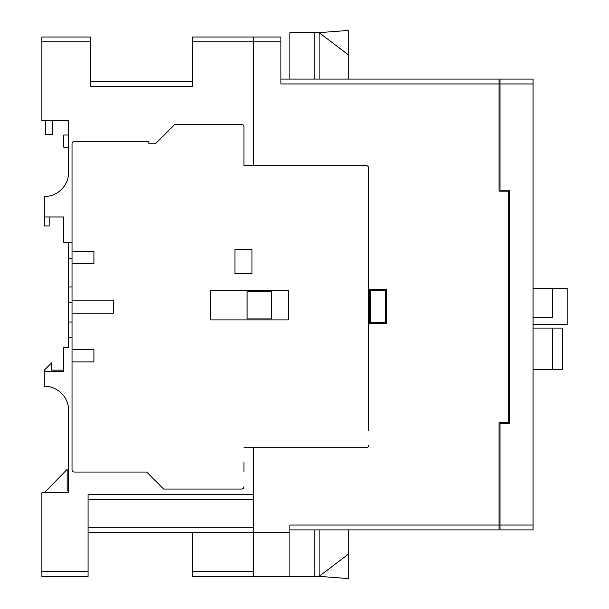 <?xml version="1.0" encoding="UTF-8"?>
<svg xmlns="http://www.w3.org/2000/svg" width="609" height="609" viewBox="0 0 609 609"><rect width="100%" height="100%" fill="white"/><g stroke="black" fill="none" stroke-linecap="round" stroke-linejoin="round"><path stroke-width="0.91" d="M500.004 525.049L500.004 423.164L509.733 423.164L509.733 190.214L500.004 190.214L500.004 79.086L533.081 79.086L533.081 529.914L500.004 529.914L500.004 525.049L533.081 525.049M552.53 328.084L552.53 369.427L562.259 369.427L562.259 328.084L533.081 328.084M552.53 369.427L533.081 369.427M243.95 472.044L243.95 462.558M368.696 182.67L368.696 168.084A2.428 2.428 0 0 0 366.268 165.648L243.95 165.648L243.95 126.748A2.428 2.428 0 0 0 241.522 124.312L174.89 124.312L155.44 143.77L148.878 143.77L148.878 141.334L74.465 141.334A2.428 2.428 0 0 0 72.029 143.77L72.029 469.608A2.428 2.428 0 0 0 74.465 472.044L146.685 472.044L163.707 489.065L241.522 489.065A2.428 2.428 0 0 0 243.95 486.629M368.696 430.708L368.696 168.084M243.95 141.334L243.95 126.748M366.268 165.648L243.95 165.648L243.95 150.819M366.268 447.729L243.95 447.729L366.268 447.729A2.428 2.428 0 0 0 368.696 445.293M72.029 263.651L93.915 263.651L93.915 251.487L72.029 251.487M72.029 313.254L113.373 313.254L113.373 300.123L72.029 300.123M72.029 361.891L93.915 361.891L93.915 349.726L72.029 349.726M251.974 273.707L251.974 249.393L234.952 249.393L234.952 273.707L251.974 273.707M288.453 319.908L288.453 290.729L210.638 290.729L210.638 319.908L288.453 319.908M271.431 291.703L247.109 291.703L247.109 318.941L271.431 318.941L271.431 291.703M369.671 323.714L386.692 323.714L386.692 289.663L369.671 289.663L369.671 323.714L368.696 323.714M369.671 289.663L368.696 289.663M90.513 81.758L90.513 73.491L90.513 81.758L192.398 81.758M44.312 386.205L44.259 371.612L44.312 386.205A24.314 24.314 0 0 1 68.627 410.519L68.627 492.711L41.876 492.711L41.876 571.501L88.084 571.501L88.084 494.66L253.192 494.66L253.192 532.593L88.084 532.593M253.192 494.66L253.192 447.729M253.192 165.648L253.192 41.876L192.398 41.876L192.398 86.623L90.513 86.623L90.513 41.876L41.876 41.876L41.876 120.666L68.627 120.666L68.627 172.218A24.314 24.314 0 0 1 44.312 196.532L44.312 216.956L63.762 216.956L63.762 242.253L72.029 242.253M72.029 258.3L68.627 258.3L68.627 347.297L63.762 347.297L63.762 371.612L44.312 371.612L44.312 370.158L51.605 362.857L51.605 370.158L63.762 370.158M72.029 286.991L68.627 286.991M72.029 302.551L68.627 302.551M72.029 322.009L68.627 322.009M72.029 337.569L68.627 337.569M68.627 410.519L68.627 492.711L67.409 492.711M44.312 492.711L67.165 469.364L67.165 490.283L68.627 490.283M68.627 242.253L68.627 258.3M88.084 571.501L88.084 576.365L41.876 576.365L41.876 571.501M68.627 120.666L68.627 140.116M45.523 120.666L45.523 134.285L52.823 134.285L52.823 120.666M41.876 41.876L41.876 37.012L90.513 37.012L90.513 41.876M192.398 41.876L192.398 37.012L253.192 37.012L253.192 41.876M253.192 571.501L253.192 576.365L192.398 576.365L192.398 571.501L253.192 571.501L253.192 532.593M192.398 532.593L192.398 571.501M253.192 499.517L88.084 499.517M68.627 135.015L63.762 135.015L63.762 147.172L68.627 147.172M49.177 216.956L49.177 225.954L44.312 225.954L44.312 216.956M63.762 230.819L63.762 216.956M280.916 79.086L499.037 79.086L499.037 191.18L508.759 191.18L508.759 422.197L499.037 422.197L499.037 529.914L289.907 529.914M253.679 447.729L253.679 532.593L289.907 532.593L289.907 525.049L499.037 525.049M289.907 532.593L289.907 576.365L253.679 576.365L253.679 532.593M314.229 79.086L314.229 32.635L319.093 32.635L319.093 79.086M319.093 529.914L319.093 576.365L289.907 576.365M280.916 41.876L253.679 41.876L253.679 37.012L280.916 37.012L280.916 83.951L499.037 83.951M253.679 41.876L253.679 165.648M533.081 324.681L567.124 324.681L567.124 288.209L533.081 288.209M509.733 324.681L508.759 324.681M509.733 288.209L508.759 288.209M552.53 288.209L552.53 317.388L533.081 317.388M385.718 322.74L385.718 290.638L370.645 290.638L370.645 322.74L385.718 322.74M314.229 576.365L314.229 529.914M348.272 554.236L348.272 578.55L319.093 576.365L348.272 554.236L348.272 529.914M314.229 32.635L289.907 32.635L289.907 79.086M348.272 54.764L319.093 32.635L348.272 30.45L348.272 79.086M533.081 83.951L500.004 83.951M88.084 527.729L253.192 527.729"/></g></svg>

